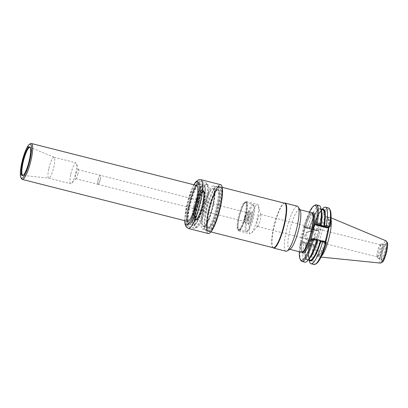 <?xml version="1.0" encoding="UTF-8"?>
<svg xmlns="http://www.w3.org/2000/svg" width="408" height="408" viewBox="0 0 408 408"><rect width="100%" height="100%" fill="white"/><g stroke="black" fill="none" stroke-linecap="round" stroke-linejoin="round"><path stroke-width="0.31" stroke-dasharray="2.04 1.53" d="M203.199 229.021A22.241 4.585 -75.7 0 0 212.859 207.3A22.241 4.585 -75.7 0 0 213.562 185.931A22.241 4.585 -75.7 0 0 203.643 206.356A22.241 4.585 -75.7 0 0 202.613 229.041A22.241 4.585 -75.7 0 0 203.199 229.021M257.208 204.428A15.172 3.126 104.3 0 1 257.606 204.408A15.172 3.126 104.3 0 1 258.453 205.703A15.172 3.126 104.3 0 1 256.902 219.886A15.172 3.126 104.3 0 1 251.501 233.085A15.172 3.126 104.3 0 1 250.532 233.804A15.172 3.126 104.3 0 1 250.135 233.82A15.172 3.126 104.3 0 1 250.619 219.244A15.172 3.126 104.3 0 1 257.208 204.428M257.402 226.384A6.222 1.285 -75.7 0 0 257.8 226.088A6.222 1.285 -75.7 0 0 260.018 220.677A6.222 1.285 -75.7 0 0 260.651 214.863A6.222 1.285 -75.7 0 0 260.304 214.333A6.222 1.285 -75.7 0 0 260.141 214.338A6.222 1.285 -75.7 0 0 257.438 220.412A6.222 1.285 -75.7 0 0 257.244 226.389A6.222 1.285 -75.7 0 0 257.402 226.384M245.871 201.547A15.172 3.126 104.3 0 1 246.269 201.532A15.172 3.126 104.3 0 1 245.565 217.005A15.172 3.126 104.3 0 1 238.802 230.938A15.172 3.126 104.3 0 1 239.282 216.362A15.172 3.126 104.3 0 1 245.871 201.547M245.713 202.261A14.438 2.978 104.3 0 1 246.09 202.246A14.438 2.978 104.3 0 1 245.631 216.123A14.438 2.978 104.3 0 1 239.358 230.214A14.438 2.978 104.3 0 1 238.986 230.229A14.438 2.978 104.3 0 1 239.435 216.368A14.438 2.978 104.3 0 1 245.713 202.261M238.532 230.005A14.438 2.978 -75.7 0 0 244.596 216.755A14.438 2.978 -75.7 0 0 245.591 202.225A14.438 2.978 -75.7 0 0 245.264 202.031A14.438 2.978 -75.7 0 0 238.823 215.291A14.438 2.978 -75.7 0 0 238.155 230.02A14.438 2.978 -75.7 0 0 238.532 230.005L239.312 229.775A14.02 2.892 104.3 0 1 238.945 229.791A14.02 2.892 104.3 0 1 239.195 217.148A14.02 2.892 104.3 0 1 245.846 202.608A14.02 2.892 104.3 0 1 246.162 202.796A14.02 2.892 104.3 0 1 245.198 216.908A14.02 2.892 104.3 0 1 239.312 229.775M218.943 186.706A22.986 4.738 104.3 0 1 219.545 186.68A22.986 4.738 104.3 0 1 218.484 210.125A22.986 4.738 104.3 0 1 208.228 231.239A22.986 4.738 104.3 0 1 207.391 230.494A22.986 4.738 104.3 0 1 209.294 207.794A22.986 4.738 104.3 0 1 218.453 186.935A22.986 4.738 104.3 0 1 218.943 186.706M218.356 187.073A22.481 4.636 104.3 0 1 217.648 210.962A22.481 4.636 104.3 0 1 207.055 229.898A22.481 4.636 104.3 0 1 208.916 207.697A22.481 4.636 104.3 0 1 217.872 187.298A22.481 4.636 104.3 0 1 218.356 187.073M273.299 247.763A22.986 4.738 104.3 0 1 272.784 247.457A22.986 4.738 104.3 0 1 274.365 224.324A22.986 4.738 104.3 0 1 284.014 203.23L284.014 203.23A22.986 4.738 104.3 0 1 284.616 203.204M273.1 247.773A23.215 4.789 104.3 0 1 274.696 224.405A23.215 4.789 104.3 0 1 284.442 203.102M286.003 251.231A23.215 4.789 104.3 0 1 286.737 228.924A23.215 4.789 104.3 0 1 296.825 206.249A23.215 4.789 104.3 0 1 297.432 206.224M290.297 248.977A20.436 4.213 104.3 0 1 289.323 249.201A20.436 4.213 104.3 0 1 289.971 229.571A20.436 4.213 104.3 0 1 298.85 209.61A20.436 4.213 104.3 0 1 299.385 209.59A20.436 4.213 104.3 0 1 300.135 210.253M309.3 258.835A26.693 5.503 104.3 0 1 305.842 244.066L303.863 243.964A29.192 6.018 104.3 0 0 304.914 262.201M299.314 251.741A28.274 5.829 104.3 0 1 300.232 242.933A79.106 4.865 -31.1 0 1 300.589 242.668L302.782 241.653L301.17 242.658L304.888 226.292L305.893 227.96L305.47 227.434L304.536 227.71L313.298 229.612L314.043 230.122L312.88 228.725A26.693 5.503 104.3 0 1 320.999 210.523A26.693 5.503 104.3 0 1 321.922 209.666M300.869 260.493A29.192 6.018 104.3 0 1 300.885 243.209A300.145 231.433 -0.5 0 1 300.589 242.668M300.885 243.209L303.863 243.964M309.376 212.129A28.274 5.829 104.3 0 0 303.95 226.573A79.208 18.227 -121.9 0 0 304.139 227.164A108.492 86.129 -149.8 0 1 304.633 226.741L307.617 227.496A29.192 6.018 104.3 0 1 319.291 205.606M304.633 226.741A29.192 6.018 104.3 0 1 314.92 205.173M307.617 227.496A130.728 103.785 -149.8 0 1 307.688 227.725L309.519 227.873A26.693 5.503 104.3 0 1 321.535 210.656M309.937 245.412L312.982 246.279A300.145 231.433 179.5 0 0 313.635 245.983A79.106 18.207 -121.9 0 0 314.068 246.447L315.012 246.172L314.007 244.504L314.236 245.091L313.385 245.341L309.988 244.198L309.05 244.708L309.937 245.412L310.646 244.647M309.376 261.253A29.192 6.018 104.3 0 1 309.958 245.509M309.167 259.891A26.693 5.503 104.3 0 1 308.764 258.697A26.693 5.503 104.3 0 1 309.198 244.917M314.033 264.517A29.192 6.018 104.3 0 1 312.982 246.279M316.475 263.532A28.274 5.829 104.3 0 1 314.068 246.447M322.759 208.57A29.192 6.018 104.3 0 0 313.706 229.046L316.73 229.811A29.192 6.018 104.3 0 1 328.404 207.922M317.786 230.087A79.208 4.871 -31.1 0 0 317.118 230.459L316.634 230.78L317.557 230.505L317.118 230.811L318.73 229.806L317.786 230.087A28.274 5.829 104.3 0 1 330.087 209.957M317.118 230.459A108.492 86.129 30.2 0 0 316.73 229.811M380.276 244.846A6.222 1.285 104.3 0 1 380.44 244.841A6.222 1.285 104.3 0 1 380.149 251.185A6.222 1.285 104.3 0 1 377.375 256.902A6.222 1.285 104.3 0 1 377.15 256.698A6.222 1.285 104.3 0 1 377.665 250.553A6.222 1.285 104.3 0 1 380.144 244.912A6.222 1.285 104.3 0 1 380.276 244.846M381.873 243.856A7.584 1.566 104.3 0 1 382.072 243.846A7.584 1.566 104.3 0 1 381.72 251.583A7.584 1.566 104.3 0 1 378.333 258.55A7.584 1.566 104.3 0 1 378.058 258.305A7.584 1.566 104.3 0 1 378.685 250.813A7.584 1.566 104.3 0 1 381.71 243.933A7.584 1.566 104.3 0 1 381.873 243.856M384.606 244.55A7.584 1.566 104.3 0 1 384.657 244.535A7.584 1.566 104.3 0 1 384.805 244.54A7.584 1.566 104.3 0 1 384.453 252.277A7.584 1.566 104.3 0 1 381.067 259.248A7.584 1.566 104.3 0 1 380.939 259.182A7.584 1.566 104.3 0 1 381.393 251.624A7.584 1.566 104.3 0 1 384.606 244.55M386.233 244.071A8.461 1.744 104.3 0 1 386.024 252.838A8.461 1.744 104.3 0 1 382.046 260.289A8.461 1.744 104.3 0 1 382.679 251.828A8.461 1.744 104.3 0 1 386.162 244.096A8.461 1.744 104.3 0 1 386.233 244.071M321.494 256.142A20.436 4.213 104.3 0 1 319.954 256.974A20.436 4.213 104.3 0 1 319.602 256.861A20.436 4.213 104.3 0 1 320.606 236.757A20.436 4.213 104.3 0 1 329.348 217.357A20.436 4.213 104.3 0 1 329.649 217.311A20.436 4.213 104.3 0 1 330.011 217.377A20.436 4.213 104.3 0 1 330.97 218.846M311.008 231.275A5.105 4.957 73.5 0 0 305.133 237.624A5.105 4.957 73.5 0 0 313.517 239.751A5.105 4.957 73.5 0 0 311.008 231.275M311.013 231.443A4.921 4.779 73.5 0 0 305.347 237.563A4.921 4.779 73.5 0 0 314.716 236.115A4.921 4.779 73.5 0 0 311.013 231.443M312.513 230.994A4.921 4.779 73.5 0 0 306.852 237.119A4.921 4.779 73.5 0 0 316.215 235.671A4.921 4.779 73.5 0 0 312.513 230.994M325.803 241.658L324.37 242.082L323.942 241.556L324.947 243.224L326.395 242.796M312.88 228.725L313.298 229.612M322.33 209.768A26.28 5.421 -75.7 0 0 312.916 228.898L312.696 228.648A25.913 5.345 -75.7 0 1 322.856 209.901C322.345 210.232 322.957 208.789 320.188 211.89C317.745 215.322 315.323 220.998 312.921 228.924M309.346 244.652C308.371 251.19 308.254 255.806 308.994 258.514C309.601 259.911 309.968 260.447 310.1 260.131A25.913 5.345 -75.7 0 1 309.05 244.708L309.33 244.693A26.28 5.421 -75.7 0 0 309.575 259.993M314.043 230.122L316.634 230.78M313.385 245.341L313.635 245.983M330.113 226.43L327.053 227.863M305.842 244.066L306.388 244.03L305.674 243.102L309.988 244.198M305.674 243.102L301.293 242.27M318.73 229.806L315.012 246.172M324.947 243.224L325.329 241.536M328.583 227.236L328.664 226.858M308.989 228.521L310.039 227.97L309.519 227.873M301.527 252.302A20.436 4.213 104.3 0 1 302.175 232.672A20.436 4.213 104.3 0 1 311.054 212.711A20.436 4.213 104.3 0 1 311.59 212.69M307.688 227.725L307.081 228.352M303.986 242.954L303.96 243.892M304.536 227.71L304.139 227.164M303.95 226.573L304.888 226.292M301.17 242.658L300.232 242.933M206.402 229.837A22.241 4.585 104.3 0 1 205.821 229.857A22.241 4.585 104.3 0 1 205.005 229.138A22.241 4.585 104.3 0 1 206.851 207.172A22.241 4.585 104.3 0 1 215.71 186.992A22.241 4.585 104.3 0 1 216.77 186.747A22.241 4.585 104.3 0 1 216.067 208.111A22.241 4.585 104.3 0 1 206.402 229.837M188.323 221.197A18.528 3.82 -75.7 0 0 188.379 221.167A18.528 3.82 -75.7 0 0 196.284 202.159A18.528 3.82 -75.7 0 0 197.294 186.058A18.528 3.82 -75.7 0 0 197.263 186.007M196.615 185.456A18.528 3.82 -75.7 0 0 196.131 185.477A18.528 3.82 -75.7 0 0 187.823 204.668A18.528 3.82 -75.7 0 0 187.496 221.371M196.161 185.344A18.62 3.84 -75.7 0 0 196.064 185.365A18.62 3.84 -75.7 0 0 188.195 202.654A18.62 3.84 -75.7 0 0 187.037 221.258M209.686 233.07A24.965 5.146 104.3 0 1 209.151 233.32A24.965 5.146 104.3 0 1 209.931 206.795A24.965 5.146 104.3 0 1 221.697 185.768M208.223 233.514A25.194 5.197 104.3 0 1 209.386 207.815A25.194 5.197 104.3 0 1 220.626 184.676M209.36 231.372A23.011 4.743 104.3 0 1 208.758 231.397A23.011 4.743 104.3 0 1 207.917 230.653A23.011 4.743 104.3 0 1 209.824 207.927A23.011 4.743 104.3 0 1 218.989 187.048A23.011 4.743 104.3 0 1 220.085 186.793A23.011 4.743 104.3 0 1 219.361 208.901A23.011 4.743 104.3 0 1 209.36 231.372M209.528 231.652A23.241 4.794 104.3 0 1 208.07 230.923A23.241 4.794 104.3 0 1 209.998 207.973A23.241 4.794 104.3 0 1 219.254 186.884A23.241 4.794 104.3 0 1 220.172 206.565A23.241 4.794 104.3 0 1 209.528 231.652M206.963 230.765A23.011 4.743 104.3 0 1 206.361 230.79A23.011 4.743 104.3 0 1 205.52 230.041A23.011 4.743 104.3 0 1 207.427 207.32A23.011 4.743 104.3 0 1 216.592 186.441A23.011 4.743 104.3 0 1 217.688 186.186A23.011 4.743 104.3 0 1 216.959 208.289A23.011 4.743 104.3 0 1 206.963 230.765M21.553 178.801A18.528 3.82 104.3 0 1 22.562 162.7A18.528 3.82 104.3 0 1 30.473 143.692M48.894 168.412A10.802 2.229 104.3 0 1 54.019 157.213A10.802 2.229 104.3 0 1 54.085 157.233A10.802 2.229 104.3 0 1 53.519 168.229A10.802 2.229 104.3 0 1 48.766 178.163A10.802 2.229 104.3 0 1 48.7 178.153A10.802 2.229 104.3 0 1 48.894 168.412M77.928 173.844A4.646 0.959 104.3 0 1 76.123 178.459A4.646 0.959 104.3 0 1 75.725 178.663A4.646 0.959 104.3 0 1 75.806 174.476A4.646 0.959 104.3 0 1 78.015 169.657A4.646 0.959 104.3 0 1 78.265 170.029A4.646 0.959 104.3 0 1 77.928 173.844M100.235 179.51A4.646 0.959 -75.7 0 0 100.317 175.323A4.646 0.959 -75.7 0 0 98.246 179.591A4.646 0.959 -75.7 0 0 98.027 184.329A4.646 0.959 -75.7 0 0 100.235 179.51M70.895 174.002A10.802 2.229 104.3 0 1 76.021 162.797A10.802 2.229 104.3 0 1 76.607 163.654A10.802 2.229 104.3 0 1 75.521 173.818A10.802 2.229 104.3 0 1 71.629 183.269A10.802 2.229 104.3 0 1 70.701 183.743A10.802 2.229 104.3 0 1 70.895 174.002M98.114 180.142A4.641 0.959 104.3 0 1 100.317 175.323A4.641 0.959 104.3 0 1 100.103 180.061A4.641 0.959 104.3 0 1 98.027 184.324A4.641 0.959 104.3 0 1 98.114 180.142M244.79 217.393A4.641 0.959 104.3 0 1 246.769 212.629A4.641 0.959 104.3 0 1 246.993 212.578A4.641 0.959 104.3 0 1 246.779 217.311A4.641 0.959 104.3 0 1 244.708 221.58A4.641 0.959 104.3 0 1 244.535 221.427A4.641 0.959 104.3 0 1 244.79 217.393M245.58 217.734A5.748 1.183 104.3 0 1 248.039 211.839A5.748 1.183 104.3 0 1 248.309 211.772A5.748 1.183 104.3 0 1 248.044 217.632A5.748 1.183 104.3 0 1 245.478 222.911A5.748 1.183 104.3 0 1 245.269 222.727A5.748 1.183 104.3 0 1 245.58 217.734M246.31 218.958A14.02 2.892 104.3 0 1 252.965 204.418A14.02 2.892 104.3 0 1 253.276 204.607A14.02 2.892 104.3 0 1 252.312 218.719A14.02 2.892 104.3 0 1 246.427 231.586A14.02 2.892 104.3 0 1 246.06 231.596A14.02 2.892 104.3 0 1 246.31 218.958M247.304 219.142A13.489 2.78 104.3 0 1 254.006 205.331A13.489 2.78 104.3 0 1 253.077 218.912A13.489 2.78 104.3 0 1 247.416 231.29A13.489 2.78 104.3 0 1 247.304 219.142M195.111 206.295A16.733 3.453 104.3 0 1 201.547 189.751A16.733 3.453 104.3 0 1 202.613 188.96A16.733 3.453 104.3 0 1 201.736 208.039A16.733 3.453 104.3 0 1 193.876 219.953A16.733 3.453 104.3 0 1 195.111 206.295M206.841 184.396A22.241 4.585 104.3 0 1 207.422 184.37A22.241 4.585 104.3 0 1 206.392 207.055A22.241 4.585 104.3 0 1 196.472 227.486A22.241 4.585 104.3 0 1 195.228 225.583A22.241 4.585 104.3 0 1 197.503 204.801A22.241 4.585 104.3 0 1 205.423 185.446A22.241 4.585 104.3 0 1 206.841 184.396M198.288 202.48A20.033 4.131 -75.7 0 0 196.84 185.39A20.033 4.131 -75.7 0 0 189.71 202.817A20.033 4.131 -75.7 0 0 187.66 221.539A20.033 4.131 -75.7 0 0 198.288 202.48M194.626 228.22A23.582 4.865 104.3 0 1 194.009 228.245A23.582 4.865 104.3 0 1 194.759 205.586A23.582 4.865 104.3 0 1 205.005 182.549A23.582 4.865 104.3 0 1 205.622 182.529A23.582 4.865 104.3 0 1 206.484 183.294A23.582 4.865 104.3 0 1 204.53 206.586A23.582 4.865 104.3 0 1 195.136 227.985A23.582 4.865 104.3 0 1 194.626 228.22M205.984 184.176A22.241 4.585 -75.7 0 0 196.319 205.897A22.241 4.585 -75.7 0 0 195.616 227.266A22.241 4.585 -75.7 0 0 196.676 227.021A22.241 4.585 -75.7 0 0 205.535 206.841A22.241 4.585 -75.7 0 0 207.381 184.875A22.241 4.585 -75.7 0 0 206.565 184.156A22.241 4.585 -75.7 0 0 205.984 184.176M197.217 206.57A14.657 3.024 104.3 0 1 204 191.352A14.657 3.024 104.3 0 1 204.173 191.372A14.657 3.024 104.3 0 1 203.495 206.321A14.657 3.024 104.3 0 1 196.957 219.785A14.657 3.024 104.3 0 1 196.799 219.718A14.657 3.024 104.3 0 1 197.217 206.57M202.388 189.955A15.708 3.238 104.3 0 1 202.521 204.097A15.708 3.238 104.3 0 1 195.478 220.371A15.708 3.238 104.3 0 1 195.345 206.224A15.708 3.238 104.3 0 1 202.388 189.955M196.054 206.275A14.662 3.024 104.3 0 1 202.628 191.082A14.662 3.024 104.3 0 1 203.016 191.071A14.662 3.024 104.3 0 1 203.225 191.168A14.662 3.024 104.3 0 1 202.332 206.025A14.662 3.024 104.3 0 1 196.029 219.509A14.662 3.024 104.3 0 1 195.794 219.494A14.662 3.024 104.3 0 1 196.054 206.275M202.281 190.419A15.229 3.142 104.3 0 1 202.96 201.486A15.229 3.142 104.3 0 1 200.716 210.314A15.229 3.142 104.3 0 1 194.744 219.606A15.229 3.142 104.3 0 1 195.962 204.097A15.229 3.142 104.3 0 1 202.281 190.419M203.74 226.629A19.768 4.075 -75.7 0 0 214.174 196.758A19.768 4.075 -75.7 0 0 206.356 199.079A19.768 4.075 -75.7 0 0 203.74 226.629M217.76 189.7A19.768 4.075 104.3 0 1 215.144 217.25A19.768 4.075 104.3 0 1 207.325 219.57A19.768 4.075 104.3 0 1 217.76 189.7M217.219 190.031A19.309 3.983 104.3 0 1 217.724 190.011A19.309 3.983 104.3 0 1 216.832 209.707A19.309 3.983 104.3 0 1 208.218 227.445A19.309 3.983 104.3 0 1 208.83 208.891A19.309 3.983 104.3 0 1 217.219 190.031M204.281 226.292A19.309 3.983 -75.7 0 0 212.67 207.432A19.309 3.983 -75.7 0 0 213.277 188.884A19.309 3.983 -75.7 0 0 212.772 188.904A19.309 3.983 -75.7 0 0 204.382 207.764A19.309 3.983 -75.7 0 0 203.77 226.312A19.309 3.983 -75.7 0 0 204.281 226.292M386.59 242.49A10.093 2.081 104.3 0 1 385.259 256.55A10.093 2.081 104.3 0 1 381.266 257.734A10.093 2.081 104.3 0 1 386.59 242.49M380.506 263.089A11.455 2.361 104.3 0 1 380.756 252.241A11.455 2.361 104.3 0 1 385.774 240.883A11.455 2.361 104.3 0 1 386.141 240.893M302.139 242.02L314.236 245.091M302.782 241.653L314.007 244.504M313.038 238.787L323.942 241.556M312.288 239.006L324.385 242.082M305.893 227.96L317.118 230.811M317.557 230.505L305.47 227.434L317.546 230.51M310.039 227.97A25.913 5.345 104.3 0 1 320.198 209.227A25.913 5.345 104.3 0 1 321.79 212.129M309.56 228.046A26.28 5.421 104.3 0 1 319.25 208.809A26.28 5.421 104.3 0 1 320.969 224.665M326.624 216.49A20.609 4.248 104.3 0 1 323.901 245.208A20.609 4.248 104.3 0 1 315.746 247.625A20.609 4.248 104.3 0 1 326.624 216.49M325.829 241.689A19.9 4.106 104.3 0 1 317.847 255.862A19.9 4.106 104.3 0 1 318.827 236.288A19.9 4.106 104.3 0 1 327.344 217.393A19.9 4.106 104.3 0 1 327.629 217.347A19.9 4.106 104.3 0 1 328.955 227.123M311.819 213.139A20.206 4.167 104.3 0 1 312.569 213.211L312.365 213.206C311.676 212.961 310.151 215.383 307.79 220.473C305.786 225.374 304.174 230.857 302.945 236.921C302.002 241.75 301.578 245.682 301.675 248.717C302.216 253.847 302.746 251.848 302.634 252.312A20.206 4.167 104.3 0 1 302.909 233.427A20.206 4.167 104.3 0 1 311.819 213.139M302.236 252.322A20.915 4.315 104.3 0 1 304.072 231.866A20.915 4.315 104.3 0 1 312.222 213.012M310.223 257.662A25.913 5.345 104.3 0 1 307.443 259.452A25.913 5.345 104.3 0 1 306.388 244.03M317.383 240.455A26.28 5.421 104.3 0 1 307.688 259.692A26.28 5.421 104.3 0 1 305.969 243.841M200.787 179.637A25.194 5.197 -75.7 0 0 200.124 179.663A25.194 5.197 -75.7 0 0 189.179 204.27A25.194 5.197 -75.7 0 0 188.384 228.475M193.999 184.793A22.435 4.626 -75.7 0 0 184.88 220.708M54.085 157.233L30.09 147.329A14.499 2.989 104.3 0 1 30.09 147.329A14.499 2.989 104.3 0 1 29.33 162.088A14.499 2.989 104.3 0 1 22.955 175.42A14.499 2.989 104.3 0 1 22.95 175.42L48.766 178.163M248.197 218.397A5.748 1.183 104.3 0 1 250.925 212.435A5.748 1.183 104.3 0 1 250.66 218.3A5.748 1.183 104.3 0 1 248.095 223.579A5.748 1.183 104.3 0 1 248.197 218.397M248.86 218.683A6.666 1.377 104.3 0 1 252.414 212.415A6.666 1.377 104.3 0 1 249.875 223.594A6.666 1.377 104.3 0 1 248.86 218.683M198.691 202.516A20.548 4.238 -75.7 0 0 197.207 184.982A20.548 4.238 -75.7 0 0 189.888 202.863A20.548 4.238 -75.7 0 0 187.787 222.069A20.548 4.238 -75.7 0 0 198.691 202.516M199.206 202.613A20.828 4.294 -75.7 0 0 199.573 183.84A20.828 4.294 -75.7 0 0 189.695 205.433A20.828 4.294 -75.7 0 0 189.322 224.206A20.828 4.294 -75.7 0 0 199.206 202.613M193.652 206.438A20.828 4.294 104.3 0 1 203.536 184.844A20.828 4.294 104.3 0 1 202.572 206.086A20.828 4.294 104.3 0 1 193.285 225.216A20.828 4.294 104.3 0 1 193.652 206.438M194.305 206.535A20.273 4.182 104.3 0 1 205.112 187.476A20.273 4.182 104.3 0 1 197.385 221.473A20.273 4.182 104.3 0 1 194.305 206.535M188.929 224.89A21.746 4.483 104.3 0 1 191.801 194.585A21.746 4.483 104.3 0 1 200.404 192.035A21.746 4.483 104.3 0 1 188.929 224.89M190.266 227.113A23.582 4.865 104.3 0 1 189.649 227.139A23.582 4.865 104.3 0 1 190.74 203.082A23.582 4.865 104.3 0 1 201.261 181.422A23.582 4.865 104.3 0 1 200.517 204.076A23.582 4.865 104.3 0 1 190.266 227.113M196.85 206.463A14.545 2.999 104.3 0 1 203.582 191.357A14.545 2.999 104.3 0 1 203.082 206.213A14.545 2.999 104.3 0 1 196.432 219.509A14.545 2.999 104.3 0 1 196.85 206.463M196.717 206.428A14.53 2.994 104.3 0 1 203.612 191.362A14.53 2.994 104.3 0 1 202.939 206.178A14.53 2.994 104.3 0 1 196.462 219.524A14.53 2.994 104.3 0 1 196.717 206.428M196.263 206.31A14.53 2.994 104.3 0 1 203.153 191.245A14.53 2.994 104.3 0 1 202.48 206.066A14.53 2.994 104.3 0 1 196.003 219.407A14.53 2.994 104.3 0 1 196.263 206.31M195.381 206.193A15.366 3.167 104.3 0 1 203.572 191.745A15.366 3.167 104.3 0 1 197.717 217.515A15.366 3.167 104.3 0 1 195.381 206.193M260.651 214.863L258.453 205.703M257.8 226.088L251.501 233.085M238.802 230.938L250.135 233.82M246.269 201.532L257.606 204.408M246.09 202.246L245.264 202.031M238.986 230.229L238.155 230.02M207.055 229.898L207.391 230.494M217.872 187.298L218.453 186.935M217.454 190.026C218.015 188.843 213.787 192.841 210.992 202.511L207.596 217.352C207.136 220.84 207.045 223.528 207.315 225.405C207.524 226.624 207.825 227.302 208.218 227.445L203.77 226.312L205.561 224.925C207.524 222.63 211.13 213.823 213.211 203.215C215.307 193.244 213.807 187.808 213.277 188.884L217.454 190.026M208.228 231.239L210.926 231.928M219.545 186.68L222.243 187.364M284.014 203.23L284.335 203.133M308.764 258.697L309.04 259.86M320.999 210.523L321.8 209.63M380.44 244.841L260.304 214.333M377.375 256.902L257.244 226.389M377.15 256.698L378.058 258.305M380.144 244.912L381.71 243.933M378.333 258.55L381.067 259.248M382.072 243.846L384.805 244.54M382.046 260.289L380.939 259.182M386.162 244.096L384.657 244.535M331.021 217.801L330.011 217.377M321.045 257.081L319.954 256.974M311.33 240.919L312.829 240.475M308.53 231.489L310.029 231.04M324.37 242.082L312.278 239.011M321.259 209.498L320.198 209.227C321.973 210.033 322.228 215.195 320.953 224.701M329.649 217.311L327.629 217.347L328.573 220.886C328.67 223.87 328.251 227.746 327.318 232.509C326.109 238.481 324.518 243.882 322.55 248.712L319.607 254.368L317.847 255.862L319.602 256.861M317.378 240.434C314.976 248.355 312.554 254.031 310.111 257.463C307.341 260.564 307.953 259.121 307.443 259.452L308.499 259.723M289.323 249.201L289.762 249.314M299.385 209.59L299.819 209.702M246.162 202.796L245.591 202.225M202.613 229.041L205.821 229.857M213.562 185.931L216.77 186.747M207.917 230.653L208.07 230.923M218.989 187.048L219.254 186.884M206.361 230.79L208.758 231.397M217.688 186.186L220.085 186.793M205.005 229.138L205.52 230.041M215.71 186.992L216.592 186.441M184.717 220.667L184.758 218.392L187.456 202.133L192.831 186.68L193.836 184.753M75.725 178.663L98.027 184.329M78.015 169.657L246.993 212.578M78.265 170.029L76.607 163.654M76.123 178.459L71.629 183.269M48.7 178.153L70.701 183.743M54.019 157.213L76.021 162.797M98.027 184.324L244.708 221.58M248.309 211.772L251.323 212.4C251.328 211.497 250.517 213.588 248.885 218.662C247.784 224.818 248.61 223.502 248.426 223.803L245.478 222.911M244.535 221.427L245.269 222.727M246.769 212.629L248.039 211.839M238.945 229.791L246.06 231.596M245.846 202.608L252.965 204.418M254.006 205.331L253.276 204.607M247.416 231.29L246.427 231.586M193.876 219.953L195.228 225.583M201.547 189.751L205.423 185.446M187.66 221.539L187.787 222.069C187.706 222.676 188.216 223.39 189.322 224.206L193.285 225.216C194.616 224.951 194.483 225.838 196.988 222.222C200.124 216.643 202.613 209.075 204.439 199.527C205.178 195.32 205.489 191.877 205.362 189.19C205.505 187.323 204.898 185.875 203.536 184.844L199.573 183.84C198.217 184.028 197.426 184.411 197.207 184.982L196.84 185.39M194.009 228.245L189.649 227.139C188.328 226.705 187.486 225.67 187.124 224.038L186.747 221.116C186.635 218.137 186.971 214.419 187.762 209.962L192.505 192.51L195.916 185.191C197.482 182.381 199.267 181.121 201.261 181.422L205.622 182.529M207.381 184.875L206.484 183.294M196.676 227.021L195.136 227.985M195.616 227.266L196.472 227.486M206.565 184.156L207.422 184.37M204 191.352L203.138 191.24L203.663 193.54C203.755 195.692 203.459 198.528 202.786 202.052C201.195 210.1 198.416 216.847 196.952 218.52L195.988 219.402L196.799 219.718M204.173 191.372L203.016 191.071M196.957 219.785L195.794 219.494M202.96 201.486C203.796 196.717 203.975 193.458 203.49 191.704L203.225 191.168M200.716 210.314C199.181 214.904 197.778 217.852 196.518 219.162L196.029 219.509"/><path stroke-width="0.61" d="M222.243 187.364L284.616 203.204A22.986 4.738 104.3 0 1 283.55 226.654A22.986 4.738 104.3 0 1 273.299 247.763L210.926 231.928M284.335 203.133L284.442 203.102A23.215 4.789 104.3 0 1 285.049 203.077A23.215 4.789 104.3 0 1 283.973 226.761A23.215 4.789 104.3 0 1 273.62 248.084A23.215 4.789 104.3 0 1 273.1 247.773L273.018 247.697M285.049 203.077L297.432 206.224A23.215 4.789 104.3 0 1 298.284 206.978A23.215 4.789 104.3 0 1 296.356 229.903A23.215 4.789 104.3 0 1 287.11 250.971A23.215 4.789 104.3 0 1 286.003 251.231L273.62 248.084M298.284 206.978L300.135 210.253A20.436 4.213 104.3 0 1 298.442 230.433A20.436 4.213 104.3 0 1 290.297 248.977L287.11 250.971M300.257 259.411A28.274 5.829 104.3 0 0 312.554 239.282A79.208 4.871 -31.1 0 0 313.227 238.91A108.492 86.129 30.2 0 0 313.609 239.552L316.593 240.312A130.728 103.785 30.2 0 0 316.71 240.134L317.419 240.633A26.693 5.503 104.3 0 1 309.3 258.835L307.54 260.788A29.192 6.018 104.3 0 1 304.914 262.201L301.935 261.441A29.192 6.018 104.3 0 1 300.869 260.493L300.257 259.411A28.274 5.829 104.3 0 1 299.314 251.741M316.593 240.312A29.192 6.018 104.3 0 1 307.54 260.788M313.609 239.552A29.192 6.018 104.3 0 1 301.935 261.441M316.312 204.852L319.291 205.606A29.192 6.018 104.3 0 1 320.923 208.1A29.192 6.018 104.3 0 1 320.341 223.844L317.363 223.089A300.145 231.433 179.5 0 0 316.705 223.385A79.106 18.207 -121.9 0 0 316.271 222.916A28.274 5.829 104.3 0 0 313.864 205.836L314.92 205.173A29.192 6.018 104.3 0 1 316.312 204.852A29.192 6.018 104.3 0 1 317.363 223.089M309.376 212.129A28.274 5.829 104.3 0 1 313.864 205.836M320.923 208.1L321.535 210.656A26.693 5.503 104.3 0 1 321.101 224.436L320.341 223.844M322.606 241.633L320.26 241.383L321.31 240.837L323.218 241.001L322.606 241.633A130.728 103.785 -149.8 0 0 322.682 241.857A29.192 6.018 104.3 0 1 311.008 263.746A29.192 6.018 104.3 0 1 309.376 261.253L309.04 259.86M320.78 241.485A26.693 5.503 104.3 0 1 309.167 259.891M315.425 264.19L316.475 263.532A28.274 5.829 104.3 0 0 326.395 242.796A79.208 18.227 -121.9 0 0 326.201 242.204A108.492 86.129 -149.8 0 1 325.706 242.627A29.192 6.018 104.3 0 1 315.425 264.19A29.192 6.018 104.3 0 1 314.033 264.517L311.008 263.746M322.682 241.857L325.706 242.627M321.8 209.63L322.759 208.57A29.192 6.018 104.3 0 1 325.38 207.157A29.192 6.018 104.3 0 1 326.436 225.394L329.455 226.16A300.145 231.433 -0.5 0 1 329.751 226.7A79.106 4.865 -31.1 0 0 330.113 226.43A28.274 5.829 104.3 0 0 330.087 209.957L329.475 208.871A29.192 6.018 104.3 0 1 329.455 226.16M325.38 207.157L328.404 207.922A29.192 6.018 104.3 0 1 329.475 208.871M321.922 209.666A26.693 5.503 104.3 0 1 324.457 225.292L326.436 225.394M330.97 218.846A20.436 4.213 104.3 0 1 328.94 238.18A20.436 4.213 104.3 0 1 321.494 256.142M321.101 224.436L321.249 224.65L320.311 225.16L316.955 224.023L315.603 224.425L315.833 225.012L327.053 227.863L329.052 227.098L324.625 226.256L323.911 225.323L324.457 225.292M315.833 225.012L314.828 223.344L311.11 239.71L312.722 238.706L313.711 238.588L321.31 240.837M326.339 225.466L326.313 226.399M326.201 242.204L325.803 241.658L323.218 241.001M329.052 227.098L329.751 226.7M320.311 225.16L324.625 226.256M325.329 241.536L328.583 227.236M320.969 224.665L321.249 224.65A25.913 5.345 104.3 0 0 321.79 212.129M317.001 239.741L317.419 240.633M310.223 257.662A25.913 5.345 104.3 0 0 317.603 240.71L317.383 240.455M299.819 209.702L311.59 212.69A20.436 4.213 104.3 0 1 311.814 212.782A20.436 4.213 104.3 0 1 310.646 233.534A20.436 4.213 104.3 0 1 301.767 252.328A20.436 4.213 104.3 0 1 301.527 252.302L289.762 249.314M319.653 224.711L320.362 223.946M316.71 240.134L316.251 239.231M313.711 238.588L313.227 238.91M316.705 223.385L316.955 224.023M314.828 223.344L316.271 222.916M312.554 239.282L311.11 239.71M197.263 186.007A18.528 3.82 -75.7 0 0 196.615 185.456L31.355 143.483A18.528 3.82 104.3 0 1 30.498 162.384A18.528 3.82 104.3 0 1 22.231 179.403A18.528 3.82 104.3 0 1 21.553 178.801L20.941 177.715A17.61 3.631 104.3 0 1 21.899 162.415A17.61 3.631 104.3 0 1 29.417 144.35A17.61 3.631 104.3 0 1 29.442 162.114A17.61 3.631 104.3 0 1 20.941 177.715M187.037 221.258A18.62 3.84 -75.7 0 0 188.272 221.233A18.62 3.84 -75.7 0 0 195.687 204.337A18.62 3.84 -75.7 0 0 197.232 185.951A18.62 3.84 -75.7 0 0 196.161 185.344M22.231 179.403L187.496 221.371A18.528 3.82 -75.7 0 0 188.323 221.197M200.787 179.637L220.626 184.676A25.194 5.197 104.3 0 1 221.544 185.497L221.697 185.768A24.965 5.146 104.3 0 1 219.631 210.421A24.965 5.146 104.3 0 1 209.686 233.07L209.421 233.233A25.194 5.197 104.3 0 1 208.881 233.488A25.194 5.197 104.3 0 1 208.223 233.514L188.384 228.475A25.194 5.197 -75.7 0 0 189.042 228.449A25.194 5.197 -75.7 0 0 199.986 203.842A25.194 5.197 -75.7 0 0 200.787 179.637L198.737 179.693L195.896 181.713L193.836 184.753M221.544 185.497A25.194 5.197 104.3 0 1 219.458 210.375A25.194 5.197 104.3 0 1 209.421 233.233M29.417 144.35L30.473 143.692A18.528 3.82 104.3 0 1 31.355 143.483M22.527 162.231A14.872 3.065 104.3 0 1 30.437 148.18A14.872 3.065 104.3 0 1 28.892 161.976A14.872 3.065 104.3 0 1 23.669 174.833A14.872 3.065 104.3 0 1 22.527 162.231M380.506 263.089L382.719 261.895C383.607 261.197 384.846 258.126 386.442 252.674C387.6 247.207 387.957 243.974 387.513 242.984L386.141 240.893A11.455 2.361 104.3 0 1 385.54 252.557A11.455 2.361 104.3 0 1 380.506 263.089L321.045 257.081M315.603 224.425L327.695 227.496M312.722 238.706L313.038 238.787M324.329 225.517A26.28 5.421 -75.7 0 0 322.33 209.768M323.911 225.323A25.913 5.345 -75.7 0 0 322.856 209.901L321.259 209.498M328.955 227.123A19.9 4.106 104.3 0 1 325.829 241.689M311.814 212.782L312.569 213.211A20.206 4.167 104.3 0 1 311.411 233.728A20.206 4.167 104.3 0 1 302.634 252.312L301.767 252.328M312.222 213.012A20.915 4.315 104.3 0 1 312.854 212.675A20.915 4.315 104.3 0 1 313.696 228.317M312.237 234.738A20.915 4.315 104.3 0 1 302.236 252.322M309.575 259.993A26.28 5.421 -75.7 0 0 320.739 241.312M308.499 259.723L310.1 260.131A25.913 5.345 -75.7 0 0 320.26 241.383M184.88 220.708A22.435 4.626 -75.7 0 0 195.019 209.636A22.435 4.626 -75.7 0 0 196.901 181.672A22.435 4.626 -75.7 0 0 193.999 184.793M23.669 174.833L22.95 175.42A14.499 2.989 104.3 0 1 23.123 162.333A14.499 2.989 104.3 0 1 30.085 147.329L30.437 148.18M386.141 240.893L331.021 217.801M188.384 228.475L186.13 226.889L185.069 224.303L184.717 220.667"/></g></svg>
